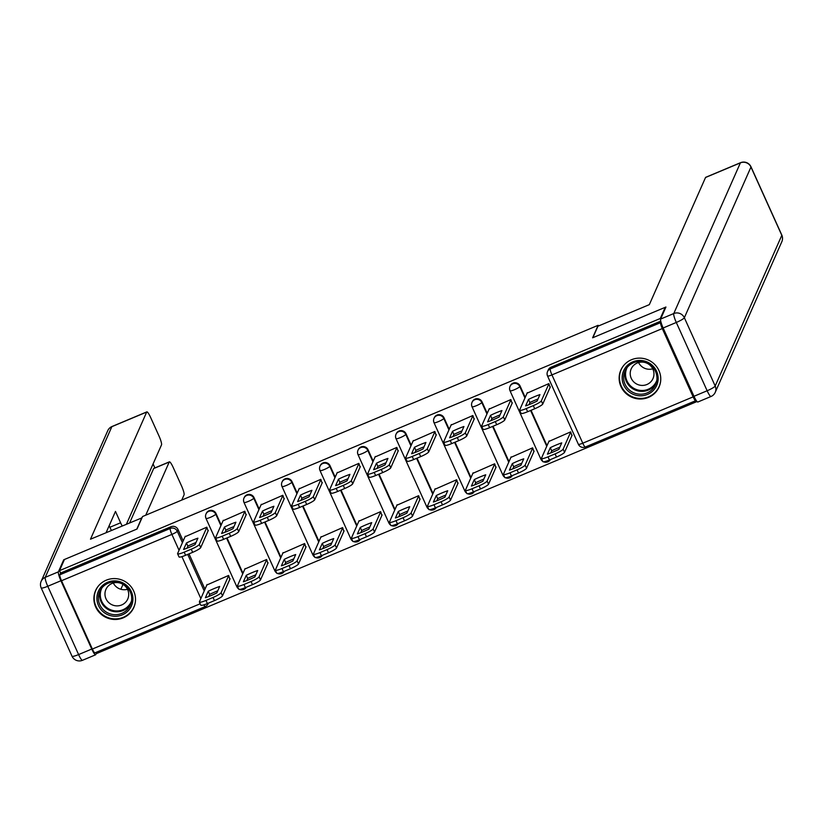 <?xml version="1.0" encoding="UTF-8"?>
<svg xmlns="http://www.w3.org/2000/svg" width="823" height="823" viewBox="0 0 823 823"><rect width="100%" height="100%" fill="white"/><g stroke="black" fill="none" stroke-linecap="round" stroke-linejoin="round"><path stroke-width="1.23" d="M221.192 525.002L216.027 513.552A5.36 5.216 -156.2 0 0 206.244 513.429L205.976 514.046A5.36 5.216 23.8 0 1 215.749 514.169L220.914 525.619M259.194 509.046L254.029 497.606A5.36 5.216 -156.2 0 0 244.256 497.483L243.978 498.1A5.36 5.216 23.8 0 1 253.751 498.224L258.926 509.663M297.196 493.1L292.031 481.65A5.36 5.216 -156.2 0 0 282.258 481.527L281.98 482.144A5.36 5.216 23.8 0 1 291.764 482.268L296.928 493.718M335.208 477.145L330.033 465.705A5.36 5.216 -156.2 0 0 320.26 465.581L319.993 466.199A5.36 5.216 23.8 0 1 329.766 466.312L334.93 477.762M373.21 461.189L368.046 449.749A5.36 5.216 -156.2 0 0 358.262 449.625L357.995 450.243A5.36 5.216 23.8 0 1 367.768 450.366L372.932 461.806M411.212 445.243L406.048 433.793A5.36 5.216 -156.2 0 0 396.274 433.68L395.997 434.287A5.36 5.216 23.8 0 1 405.77 434.41L410.944 445.86M449.214 429.287L444.05 417.847A5.36 5.216 -156.2 0 0 434.277 417.724L434.009 418.341A5.36 5.216 23.8 0 1 443.782 418.465L448.947 429.904M487.226 413.341L482.052 401.891A5.36 5.216 -156.2 0 0 472.279 401.768L472.011 402.385A5.36 5.216 23.8 0 1 481.784 402.509L486.949 413.959M525.228 397.386L520.064 385.946A5.36 5.216 -156.2 0 0 510.291 385.822L510.013 386.44A5.36 5.216 23.8 0 1 519.786 386.563L524.961 398.003M648.452 397.396A20.904 20.349 -156.2 0 0 659.069 387.026A20.904 20.349 -156.2 0 0 654.563 364.301A20.904 20.349 -156.2 0 0 631.447 359.744A20.904 20.349 -156.2 0 0 620.83 370.113A20.904 20.349 -156.2 0 0 625.336 392.838A20.904 20.349 -156.2 0 0 648.452 397.396M123.203 617.857A20.904 20.349 -156.2 0 0 133.82 607.487A20.904 20.349 -156.2 0 0 129.314 584.762A20.904 20.349 -156.2 0 0 106.208 580.205A20.904 20.349 -156.2 0 0 95.581 590.575A20.904 20.349 -156.2 0 0 100.087 613.3A20.904 20.349 -156.2 0 0 123.203 617.857M96.373 652.248L96.898 653.411L697.009 401.531M95.036 652.732A5.36 0.905 -112.8 0 1 94.933 652.855A5.36 0.905 -112.8 0 1 92.361 649.028L61.519 580.729A5.36 0.905 -112.8 0 1 59.842 574.783L60.604 573.045L170.968 526.73A5.36 5.216 23.8 0 1 178.015 529.508L183.19 540.948M189.012 553.858L204.978 589.217M665.21 307.329L592.611 337.8L598.136 325.311L142.564 516.525L137.04 529.014L64.441 559.486L59.513 570.637L660.283 318.47L665.21 307.329L665.509 307.997M60.604 573.045L59.513 570.637M660.92 321.906L660.602 322.626A5.36 0.905 67.2 0 0 662.289 328.572L693.131 396.871A5.36 0.905 67.2 0 0 695.702 400.688A5.36 0.905 67.2 0 0 695.805 400.575L696.001 400.143M660.591 319.149L660.283 318.47M550.103 387.396L548.859 383.611L527.09 393.168M571.903 435.665L570.648 431.88L548.89 441.437M533.901 451.621L532.646 447.835L510.877 457.393M512.101 403.352L510.857 399.567L489.088 409.124M495.888 467.567L494.644 463.791L472.875 473.338M474.099 419.298L472.844 415.522L451.086 425.069M457.886 483.523L456.642 479.737L434.873 489.294M436.097 435.254L434.842 431.468L413.074 441.025M419.884 499.468L418.629 495.693L396.871 505.25M398.085 451.21L396.84 447.424L375.072 456.981M381.872 515.424L380.627 511.639L358.859 521.196M360.083 467.155L358.838 463.37L337.07 472.927M343.87 531.38L342.625 527.594L320.857 537.152M322.081 483.111L320.826 479.325L299.068 488.883M305.868 547.326L304.623 543.54L282.855 553.097M284.079 499.057L282.824 495.281L261.056 504.828M267.866 563.282L266.611 559.496L244.853 569.053M246.067 515.013L244.822 511.227L223.054 520.784M229.854 579.227L228.609 575.452L206.84 584.999M208.065 530.958L206.82 527.183L185.052 536.74M227.025 537.913L242.98 573.271M265.027 521.957L280.993 557.315M303.029 506.011L318.995 541.369M341.031 490.055L356.997 525.413M379.043 474.099L394.999 509.458M417.045 458.154L433.011 493.512M455.047 442.198L471.013 477.556M493.049 426.252L509.015 461.61M531.061 410.296L547.017 445.654M598.444 326.001L598.136 325.311M660.746 321.155L551.019 367.212A5.36 5.216 -156.2 0 0 548.293 369.866L547.521 371.605A5.36 5.216 23.8 0 1 550.248 368.941L660.602 322.626M528.5 399.412A16.748 2.592 155.7 0 1 539.95 394.598L537.08 401.089A16.748 2.592 155.7 0 1 525.63 405.893L528.5 399.412L529.919 402.55A16.748 2.592 155.7 0 1 538.026 398.97M529.919 402.55L528.983 404.669M550.33 386.882L542.758 404.021A8.045 1.245 155.7 0 1 534.703 408.764L527.646 411.726A8.045 1.245 155.7 0 1 521.062 413.362L519.642 410.224A8.045 1.245 -24.3 0 0 526.226 408.599L533.294 405.626A8.045 1.245 -24.3 0 0 541.339 400.883L542.758 404.021M527.317 392.653L519.663 409.977A8.045 1.245 -24.3 0 0 519.642 410.224M548.92 383.744L541.339 400.883M550.299 447.681L547.429 454.162A16.748 2.592 -24.3 0 0 558.879 449.358L561.749 442.867A16.748 2.592 -24.3 0 0 550.299 447.681L551.708 450.809L550.772 452.938M549.116 440.922L541.452 458.246A8.045 1.245 -24.3 0 0 541.431 458.493A8.045 1.245 -24.3 0 0 548.015 456.858L555.083 453.895A8.045 1.245 -24.3 0 0 563.138 449.152L570.709 432.013M559.815 447.239A16.748 2.592 -24.3 0 0 551.708 450.809M572.129 435.151L564.557 452.29A8.045 1.245 155.7 0 1 556.502 457.032L549.435 459.995A8.045 1.245 155.7 0 1 542.851 461.631L541.431 458.493M490.498 415.358A16.748 2.592 155.7 0 1 501.948 410.554L499.077 417.045A16.748 2.592 155.7 0 1 487.627 421.849L490.498 415.358L491.917 418.496A16.748 2.592 155.7 0 1 500.014 414.915M491.917 418.496L490.971 420.625M512.328 402.838L504.756 419.967A8.045 1.245 155.7 0 1 496.701 424.719L489.634 427.682A8.045 1.245 155.7 0 1 483.05 429.308L481.64 426.17A8.045 1.245 -24.3 0 0 488.224 424.545L495.281 421.582A8.045 1.245 -24.3 0 0 503.337 416.829L504.756 419.967M489.315 408.609L481.661 425.933A8.045 1.245 -24.3 0 0 481.64 426.17M510.908 399.7L503.337 416.829M452.496 431.314A16.748 2.592 155.7 0 1 463.946 426.509L461.075 432.991A16.748 2.592 155.7 0 1 449.625 437.795L452.496 431.314L453.905 434.451A16.748 2.592 155.7 0 1 462.012 430.871M453.905 434.451L452.969 436.571M474.326 418.784L466.754 435.923A8.045 1.245 155.7 0 1 458.699 440.665L451.632 443.638A8.045 1.245 155.7 0 1 445.048 445.264L443.628 442.126A8.045 1.245 -24.3 0 0 450.212 440.5L457.279 437.527A8.045 1.245 -24.3 0 0 465.334 432.785L466.754 435.923M451.313 424.555L443.648 441.889A8.045 1.245 -24.3 0 0 443.628 442.126M472.906 415.646L465.334 432.785M663.143 327.986L693.984 396.285L707.142 390.76L676.3 322.462L663.143 327.986A8.045 1.348 -112.8 0 1 660.622 319.067L665.941 307.02L592.858 337.697L597.93 326.217L649.337 304.633L705.548 177.48A8.045 1.348 -112.8 0 1 705.712 177.315L740.546 162.687A8.045 1.348 67.2 0 0 740.391 162.861L705.548 177.48M710.99 396.491A8.045 8.045 0 0 0 715.238 392.334A8.045 7.829 -156.2 0 0 715.187 386.018L781.809 235.337L750.967 167.038L684.355 317.719L715.187 386.018A8.045 1.245 -24.3 0 1 707.142 390.76A8.045 1.348 67.2 0 0 710.99 396.491L697.842 402.015A8.045 1.348 -112.8 0 1 693.984 396.285M141.978 517.852L90.479 539.209L146.689 412.056L111.846 426.674L45.234 577.355L58.392 571.841L63.71 559.794L136.803 529.117L141.875 517.636M145.733 515.198L169.24 462.012L153.654 468.554A8.045 1.348 -112.8 0 1 153.808 468.38L169.404 461.837A8.045 1.348 67.2 0 0 169.24 462.012M181.749 500.075L184.064 494.839A8.045 1.348 67.2 0 0 181.533 485.92L173.252 467.577A8.045 1.348 67.2 0 0 169.404 461.837M91.754 649.059L60.912 580.76L47.765 586.274L78.597 654.573L91.754 649.059A8.045 1.348 67.2 0 0 95.612 654.789A8.045 1.348 67.2 0 0 95.766 654.614L96.589 652.742M126.485 524.097L161.503 444.883A8.045 1.348 67.2 0 0 158.983 435.953L150.702 417.621A8.045 1.348 67.2 0 0 146.844 411.881A8.045 1.348 67.2 0 0 146.689 412.056M154.878 467.937L153.078 463.956M111.455 530.403A8.045 1.348 -112.8 0 1 109.881 527.276L120.6 522.78L115.477 511.433L106.095 532.656M120.6 522.78A8.045 1.348 67.2 0 0 122.174 525.907M64.019 560.463L63.71 559.794M58.392 571.841A8.045 1.348 67.2 0 0 60.912 580.76M129.695 522.749L153.654 468.554M109.881 527.276L109.171 525.702M120.858 589.268L123.018 584.381M656.589 371.224A18.096 17.612 23.8 0 1 647.506 394.412A18.096 17.612 23.8 0 1 623.7 385.02A18.096 17.612 23.8 0 1 632.794 361.832A18.096 17.612 23.8 0 1 656.589 371.224M625.048 384.228A16.748 16.306 -156.2 0 0 655.592 384.619A16.748 16.306 -156.2 0 0 640.15 361.462A16.748 16.306 -156.2 0 0 625.048 384.228M652.732 368.817A11.923 11.615 23.8 0 1 638.555 362.552M631.241 378.302A11.923 11.615 -156.2 0 0 652.989 378.58A11.923 11.615 -156.2 0 0 641.991 362.089A11.923 11.615 -156.2 0 0 631.241 378.302M623.865 365.289A20.77 20.225 -156.2 0 0 621.149 369.722A20.77 20.225 -156.2 0 0 621.262 386.049A20.77 20.225 -156.2 0 0 640.294 398.435A20.77 20.225 -156.2 0 0 659.141 386.522A20.77 20.225 -156.2 0 0 660.602 381.522M131.351 591.675A18.096 17.612 23.8 0 1 122.257 614.874A18.096 17.612 23.8 0 1 98.462 605.481A18.096 17.612 23.8 0 1 107.546 582.293A18.096 17.612 23.8 0 1 131.351 591.675M99.799 604.689A16.748 16.306 -156.2 0 0 130.343 605.08A16.748 16.306 -156.2 0 0 114.911 581.923A16.748 16.306 -156.2 0 0 99.799 604.689M127.493 589.278A11.923 11.615 23.8 0 1 113.307 583.003M105.992 598.763A11.923 11.615 -156.2 0 0 127.74 599.041A11.923 11.615 -156.2 0 0 116.753 582.55A11.923 11.615 -156.2 0 0 105.992 598.763M98.616 585.739A20.77 20.225 -156.2 0 0 95.9 590.184A20.77 20.225 -156.2 0 0 96.024 606.51A20.77 20.225 -156.2 0 0 115.045 618.896A20.77 20.225 -156.2 0 0 133.902 606.983A20.77 20.225 -156.2 0 0 135.353 601.983M512.287 463.627L509.427 470.118A16.748 2.592 -24.3 0 0 520.877 465.314L523.737 458.823A16.748 2.592 -24.3 0 0 512.287 463.627L513.706 466.764L512.77 468.884M511.114 456.878L503.45 474.202A8.045 1.245 -24.3 0 0 503.429 474.439A8.045 1.245 -24.3 0 0 510.013 472.814L517.081 469.851A8.045 1.245 -24.3 0 0 525.136 465.098L532.707 447.969M521.813 463.184A16.748 2.592 -24.3 0 0 513.706 466.764M534.127 451.107L526.545 468.236A8.045 1.245 155.7 0 1 518.5 472.988L511.433 475.951A8.045 1.245 155.7 0 1 504.849 477.577L503.429 474.439M474.285 479.583L471.414 486.064A16.748 2.592 -24.3 0 0 482.864 481.26L485.735 474.778A16.748 2.592 -24.3 0 0 474.285 479.583L475.704 482.72L474.768 484.84M473.102 472.824L465.448 490.148A8.045 1.245 -24.3 0 0 465.427 490.395A8.045 1.245 -24.3 0 0 472.011 488.769L479.079 485.796A8.045 1.245 -24.3 0 0 487.123 481.054L494.705 463.915M483.811 479.14A16.748 2.592 -24.3 0 0 475.704 482.72M496.115 467.053L488.543 484.191A8.045 1.245 155.7 0 1 480.488 488.934L473.431 491.907A8.045 1.245 155.7 0 1 466.836 493.533L465.427 490.395M414.483 447.259A16.748 2.592 155.7 0 1 425.933 442.455L423.073 448.947A16.748 2.592 155.7 0 1 411.623 453.751L414.483 447.259L415.903 450.397A16.748 2.592 155.7 0 1 424.01 446.827M415.903 450.397L414.967 452.527M436.324 434.739L428.742 451.868A8.045 1.245 155.7 0 1 420.697 456.621L413.63 459.584A8.045 1.245 155.7 0 1 407.046 461.219L405.626 458.082A8.045 1.245 -24.3 0 0 412.21 456.446L419.277 453.483A8.045 1.245 -24.3 0 0 427.332 448.73L428.742 451.868M413.311 440.511L405.646 457.835A8.045 1.245 -24.3 0 0 405.626 458.082M434.904 431.602L427.332 448.73M376.481 463.215A16.748 2.592 155.7 0 1 387.931 458.411L385.061 464.892A16.748 2.592 155.7 0 1 373.611 469.707L376.481 463.215L377.901 466.353A16.748 2.592 155.7 0 1 386.008 462.773M377.901 466.353L376.965 468.472M398.311 450.685L390.74 467.824A8.045 1.245 155.7 0 1 382.685 472.577L375.627 475.54A8.045 1.245 155.7 0 1 369.043 477.165L367.624 474.027A8.045 1.245 -24.3 0 0 374.208 472.402L381.275 469.439A8.045 1.245 -24.3 0 0 389.32 464.686L390.74 467.824M375.298 456.467L367.644 473.791A8.045 1.245 -24.3 0 0 367.624 474.027M396.902 447.558L389.32 464.686M338.479 479.171A16.748 2.592 155.7 0 1 349.929 474.357L347.059 480.848A16.748 2.592 155.7 0 1 335.609 485.652L338.479 479.171L339.899 482.309A16.748 2.592 155.7 0 1 347.995 478.729M339.899 482.309L338.953 484.428M360.309 466.641L352.738 483.78A8.045 1.245 155.7 0 1 344.683 488.523L337.615 491.485A8.045 1.245 155.7 0 1 331.031 493.121L329.622 489.983A8.045 1.245 -24.3 0 0 336.206 488.348L343.263 485.385A8.045 1.245 -24.3 0 0 351.318 480.642L352.738 483.78M337.296 472.412L329.632 489.736A8.045 1.245 -24.3 0 0 329.622 489.983M358.89 463.503L351.318 480.642M436.283 495.528L433.412 502.02A16.748 2.592 -24.3 0 0 444.862 497.215L447.733 490.724A16.748 2.592 -24.3 0 0 436.283 495.528L437.702 498.666L436.756 500.796M435.1 488.78L427.435 506.104A8.045 1.245 -24.3 0 0 427.425 506.34A8.045 1.245 -24.3 0 0 434.009 504.715L441.066 501.752A8.045 1.245 -24.3 0 0 449.121 496.999L456.693 479.871M445.799 495.086A16.748 2.592 -24.3 0 0 437.702 498.666M458.113 483.008L450.541 500.137A8.045 1.245 155.7 0 1 442.486 504.89L435.418 507.853A8.045 1.245 155.7 0 1 428.834 509.478L427.425 506.34M398.281 511.484L395.41 517.976A16.748 2.592 -24.3 0 0 406.86 513.161L409.731 506.68A16.748 2.592 -24.3 0 0 398.281 511.484L399.69 514.622L398.754 516.741M397.098 504.736L389.433 522.06A8.045 1.245 -24.3 0 0 389.413 522.296A8.045 1.245 -24.3 0 0 395.997 520.671L403.064 517.708A8.045 1.245 -24.3 0 0 411.119 512.955L418.691 495.816M407.796 511.042A16.748 2.592 -24.3 0 0 399.69 514.622M420.111 498.954L412.539 516.093A8.045 1.245 155.7 0 1 404.484 520.836L397.416 523.809A8.045 1.245 155.7 0 1 390.832 525.434L389.413 522.296M360.268 527.43L357.408 533.921A16.748 2.592 -24.3 0 0 368.858 529.117L371.718 522.626A16.748 2.592 -24.3 0 0 360.268 527.43L361.688 530.568L360.752 532.697M359.085 520.681L351.431 538.005A8.045 1.245 -24.3 0 0 351.411 538.252A8.045 1.245 -24.3 0 0 357.995 536.617L365.062 533.654A8.045 1.245 -24.3 0 0 373.117 528.911L380.689 511.772M369.794 526.998A16.748 2.592 -24.3 0 0 361.688 530.568M382.109 514.91L374.527 532.049A8.045 1.245 155.7 0 1 366.482 536.791L359.414 539.754A8.045 1.245 155.7 0 1 352.83 541.39L351.411 538.252M300.477 495.117A16.748 2.592 155.7 0 1 311.927 490.313L309.057 496.804A16.748 2.592 155.7 0 1 297.607 501.608L300.477 495.117L301.887 498.254A16.748 2.592 155.7 0 1 309.993 494.674M301.887 498.254L300.951 500.384M322.307 482.597L314.736 499.726A8.045 1.245 155.7 0 1 306.681 504.478L299.613 507.441A8.045 1.245 155.7 0 1 293.029 509.067L291.609 505.929A8.045 1.245 -24.3 0 0 298.193 504.304L305.261 501.341A8.045 1.245 -24.3 0 0 313.316 496.588L314.736 499.726M299.294 488.368L291.63 505.692A8.045 1.245 -24.3 0 0 291.609 505.929M320.888 479.459L313.316 496.588M322.266 543.386L319.396 549.877A16.748 2.592 -24.3 0 0 330.846 545.073L333.716 538.581A16.748 2.592 -24.3 0 0 322.266 543.386L323.686 546.523L322.75 548.643M321.083 536.637L313.429 553.961A8.045 1.245 -24.3 0 0 313.409 554.198A8.045 1.245 -24.3 0 0 319.993 552.572L327.06 549.61A8.045 1.245 -24.3 0 0 335.105 544.857L342.687 527.728M331.782 542.943A16.748 2.592 -24.3 0 0 323.686 546.523M344.096 530.866L336.525 547.995A8.045 1.245 155.7 0 1 328.47 552.747L321.412 555.71A8.045 1.245 155.7 0 1 314.818 557.336L313.409 554.198M262.465 511.073A16.748 2.592 155.7 0 1 273.915 506.268L271.055 512.75A16.748 2.592 155.7 0 1 259.605 517.554L262.465 511.073L263.885 514.21A16.748 2.592 155.7 0 1 271.991 510.63M263.885 514.21L262.949 516.33M284.305 498.543L276.723 515.682A8.045 1.245 155.7 0 1 268.679 520.424L261.611 523.397A8.045 1.245 155.7 0 1 255.027 525.023L253.607 521.885A8.045 1.245 -24.3 0 0 260.191 520.259L267.259 517.286A8.045 1.245 -24.3 0 0 275.314 512.544L276.723 515.682M261.282 504.314L253.628 521.638A8.045 1.245 -24.3 0 0 253.607 521.885M282.886 495.405L275.314 512.544M284.264 559.342L281.394 565.823A16.748 2.592 -24.3 0 0 292.844 561.019L295.714 554.527A16.748 2.592 -24.3 0 0 284.264 559.342L285.684 562.479L284.737 564.599M283.081 552.583L275.417 569.907A8.045 1.245 -24.3 0 0 275.407 570.154A8.045 1.245 -24.3 0 0 281.991 568.528L289.048 565.555A8.045 1.245 -24.3 0 0 297.103 560.813L304.675 543.674M293.78 558.899A16.748 2.592 -24.3 0 0 285.684 562.479M306.094 546.811L298.523 563.95A8.045 1.245 155.7 0 1 290.468 568.693L283.4 571.656A8.045 1.245 155.7 0 1 276.816 573.292L275.407 570.154M224.463 527.018A16.748 2.592 155.7 0 1 235.913 522.214L233.043 528.705A16.748 2.592 155.7 0 1 221.593 533.51L224.463 527.018L225.883 530.156A16.748 2.592 155.7 0 1 233.989 526.576M225.883 530.156L224.946 532.286M246.293 514.498L238.721 531.627A8.045 1.245 155.7 0 1 230.666 536.38L223.609 539.343A8.045 1.245 155.7 0 1 217.015 540.978L215.605 537.841A8.045 1.245 -24.3 0 0 222.189 536.205L229.257 533.242A8.045 1.245 -24.3 0 0 237.302 528.489L238.721 531.627M223.28 520.27L215.626 537.594A8.045 1.245 -24.3 0 0 215.605 537.841M244.884 511.361L237.302 528.489M246.262 575.287L243.392 581.779A16.748 2.592 -24.3 0 0 254.842 576.974L257.712 570.483A16.748 2.592 -24.3 0 0 246.262 575.287L247.672 578.425L246.735 580.554M245.079 568.539L237.415 585.863A8.045 1.245 -24.3 0 0 237.394 586.099A8.045 1.245 -24.3 0 0 243.978 584.474L251.046 581.511A8.045 1.245 -24.3 0 0 259.101 576.758L266.673 559.63M255.778 574.845A16.748 2.592 -24.3 0 0 247.672 578.425M268.092 562.767L260.51 579.896A8.045 1.245 155.7 0 1 252.466 584.649L245.398 587.612A8.045 1.245 155.7 0 1 238.814 589.237L237.394 586.099M186.461 542.974A16.748 2.592 155.7 0 1 197.911 538.17L195.041 544.651A16.748 2.592 155.7 0 1 183.591 549.466L186.461 542.974L187.881 546.112A16.748 2.592 155.7 0 1 195.977 542.532M187.881 546.112L186.934 548.231M208.291 530.444L200.719 547.583A8.045 1.245 155.7 0 1 192.664 552.336L185.597 555.299A8.045 1.245 155.7 0 1 179.013 556.924L177.603 553.786A8.045 1.245 -24.3 0 0 184.187 552.161L191.245 549.198A8.045 1.245 -24.3 0 0 199.3 544.445L200.719 547.583M185.278 536.226L177.614 553.55A8.045 1.245 -24.3 0 0 177.603 553.786M206.871 527.306L199.3 544.445M208.25 591.243L205.38 597.724A16.748 2.592 -24.3 0 0 216.83 592.92L219.7 586.439A16.748 2.592 -24.3 0 0 208.25 591.243L209.67 594.381L208.733 596.5M207.067 584.484L199.413 601.819A8.045 1.245 -24.3 0 0 199.392 602.055A8.045 1.245 -24.3 0 0 205.976 600.43L213.044 597.457A8.045 1.245 -24.3 0 0 221.099 592.714L228.671 575.575M217.776 590.801A16.748 2.592 -24.3 0 0 209.67 594.381M230.09 578.713L222.508 595.852A8.045 1.245 155.7 0 1 214.464 600.595L207.396 603.568A8.045 1.245 155.7 0 1 200.812 605.193L199.392 602.055M216.027 513.552L215.749 514.169A5.36 0.833 155.7 0 1 210.379 517.338A5.36 0.833 -24.3 0 1 205.997 518.418A5.36 0.833 -24.3 0 1 206.007 518.264A5.36 5.216 23.8 0 1 205.976 514.046A5.36 5.36 0 0 0 205.997 518.418L236.829 586.727A5.36 0.833 -24.3 0 0 237.713 586.799M254.029 497.606L253.751 498.224A5.36 0.833 155.7 0 1 248.392 501.382A5.36 0.833 -24.3 0 1 243.999 502.472A5.36 0.833 -24.3 0 1 244.009 502.308A5.36 5.216 23.8 0 1 243.978 498.1A5.36 5.36 0 0 0 243.999 502.472L274.841 570.771A5.36 0.833 -24.3 0 0 275.715 570.843M292.031 481.65L291.764 482.268A5.36 0.833 155.7 0 1 286.394 485.436A5.36 0.833 -24.3 0 1 282.001 486.516A5.36 0.833 -24.3 0 1 282.011 486.362A5.36 5.216 23.8 0 1 281.98 482.144A5.36 5.36 0 0 0 282.001 486.516L312.843 554.815A5.36 0.833 -24.3 0 0 313.717 554.887M330.033 465.705L329.766 466.312A5.36 0.833 155.7 0 1 324.396 469.48A5.36 0.833 -24.3 0 1 320.003 470.571A5.36 0.833 -24.3 0 1 320.024 470.406A5.36 5.216 23.8 0 1 319.993 466.199A5.36 5.36 0 0 0 320.003 470.571L350.845 538.87A5.36 0.833 -24.3 0 0 351.719 538.942M368.046 449.749L367.768 450.366A5.36 0.833 155.7 0 1 362.398 453.535A5.36 0.833 -24.3 0 1 358.015 454.615A5.36 0.833 -24.3 0 1 358.026 454.45A5.36 5.216 23.8 0 1 357.995 450.243A5.36 5.36 0 0 0 358.015 454.615L388.847 522.914A5.36 0.833 -24.3 0 0 389.732 522.986M406.048 433.793L405.77 434.41A5.36 0.833 155.7 0 1 400.41 437.579A5.36 0.833 -24.3 0 1 396.017 438.669A5.36 0.833 -24.3 0 1 396.028 438.505A5.36 5.216 23.8 0 1 395.997 434.287A5.36 5.36 0 0 0 396.017 438.669L426.859 506.968A5.36 0.833 -24.3 0 0 427.734 507.04M444.05 417.847L443.782 418.465A5.36 0.833 155.7 0 1 438.412 421.623A5.36 0.833 -24.3 0 1 434.019 422.713A5.36 0.833 -24.3 0 1 434.03 422.549A5.36 5.216 23.8 0 1 434.009 418.341A5.36 5.36 0 0 0 434.019 422.713L464.861 491.012A5.36 0.833 -24.3 0 0 465.736 491.084M482.052 401.891L481.784 402.509A5.36 0.833 155.7 0 1 476.414 405.677A5.36 0.833 -24.3 0 1 472.021 406.757A5.36 0.833 -24.3 0 1 472.042 406.603A5.36 5.216 23.8 0 1 472.011 402.385A5.36 5.36 0 0 0 472.021 406.757L502.863 475.056A5.36 0.833 -24.3 0 0 503.738 475.138M520.064 385.946L519.786 386.563A5.36 0.833 155.7 0 1 514.416 389.721A5.36 0.833 -24.3 0 1 510.034 390.812A5.36 0.833 -24.3 0 1 510.044 390.647A5.36 5.216 23.8 0 1 510.013 386.44A5.36 5.36 0 0 0 510.034 390.812L540.865 459.111A5.36 0.833 -24.3 0 0 541.75 459.183M178.015 529.508L177.254 531.246L182.418 542.686M187.716 554.414L204.217 590.955M200.853 598.558L181.924 556.646M179.054 550.299L171.884 534.405L61.519 580.729M92.361 649.028L200.174 603.784M662.289 328.572L551.935 374.897L582.766 443.196L693.131 396.871M226.562 538.108L242.713 573.888M264.564 522.152L280.715 557.932M302.566 506.207L318.717 541.976M340.568 490.251L356.729 526.031M378.58 474.295L394.731 510.075M416.582 458.349L432.733 494.129M454.584 442.393L470.735 478.173M492.586 426.448L508.748 462.217M530.598 410.492L546.75 446.272M540.886 458.946A5.36 0.833 -24.3 0 0 540.865 459.111A5.36 5.36 0 0 0 542.707 461.312M502.874 474.902A5.36 0.833 -24.3 0 0 502.863 475.056A5.36 5.36 0 0 0 504.705 477.268M464.872 490.847A5.36 0.833 -24.3 0 0 464.861 491.012A5.36 5.36 0 0 0 466.703 493.214M426.87 506.803A5.36 0.833 -24.3 0 0 426.859 506.968A5.36 5.36 0 0 0 428.69 509.17M388.868 522.759A5.36 0.833 -24.3 0 0 388.847 522.914A5.36 5.36 0 0 0 390.688 525.125M350.855 538.705A5.36 0.833 -24.3 0 0 350.845 538.87A5.36 5.36 0 0 0 352.686 541.071M312.853 554.661A5.36 0.833 -24.3 0 0 312.843 554.815A5.36 5.36 0 0 0 314.684 557.027M274.851 570.606A5.36 0.833 -24.3 0 0 274.841 570.771A5.36 5.36 0 0 0 276.672 572.973M236.849 586.562A5.36 0.833 -24.3 0 0 236.829 586.727A5.36 5.36 0 0 0 238.67 588.929M547.552 375.813A5.36 5.216 23.8 0 1 547.521 371.605A5.36 5.36 0 0 0 547.542 375.977L578.374 444.276A5.36 5.36 0 0 0 585.338 447.012L695.702 400.688M551.019 367.212L550.248 368.941A5.36 0.905 -112.8 0 0 551.935 374.897A5.36 0.833 155.7 0 1 547.542 375.977M208.332 603.166A5.36 5.216 23.8 0 1 208.116 603.753L208.384 603.146M170.968 526.73L170.196 528.459A5.36 5.216 23.8 0 1 177.254 531.246A5.36 0.833 -24.3 0 1 171.884 534.405A5.36 0.905 -112.8 0 1 170.196 528.459L59.842 574.783M203.826 604.874A5.36 0.905 67.2 0 0 205.287 606.53A5.36 5.36 0 0 0 208.116 603.753M585.338 447.012A5.36 0.905 67.2 0 1 582.766 443.196A5.36 0.833 155.7 0 1 578.374 444.276M526.226 408.599L527.646 411.726M533.294 405.626L534.703 408.764M564.557 452.29L563.138 449.152M556.502 457.032L555.083 453.895M549.435 459.995L548.015 456.858M488.224 424.545L489.634 427.682M495.281 421.582L496.701 424.719M450.212 440.5L451.632 443.638M457.279 437.527L458.699 440.665M660.622 319.067L673.77 313.542L740.391 162.861A8.045 7.829 -156.2 0 1 750.967 167.038A8.045 1.245 -24.3 0 0 750.988 166.791L781.819 235.09A8.045 1.245 155.7 0 1 781.809 235.337A8.045 7.829 -156.2 0 1 781.85 241.653A8.045 8.045 0 0 0 781.819 235.09M673.77 313.542A8.045 1.348 67.2 0 0 676.3 322.462A8.045 1.245 155.7 0 0 684.355 317.719A8.045 7.829 -156.2 0 0 673.77 313.542M112.01 426.509A8.045 8.045 0 0 0 107.762 430.666A8.045 7.829 -156.2 0 1 111.846 426.674A8.045 1.348 -112.8 0 1 112.01 426.509L146.844 411.881M82.454 660.313A8.045 1.348 -112.8 0 1 78.597 654.573A8.045 1.245 -24.3 0 1 72.013 656.209A8.045 8.045 0 0 0 82.454 660.313L95.612 654.789M41.15 581.347A8.045 8.045 0 0 0 41.181 587.91A8.045 1.245 155.7 0 0 47.765 586.274A8.045 1.348 -112.8 0 1 45.234 577.355A8.045 7.829 -156.2 0 0 41.15 581.347L107.762 430.666M656.168 383.127A16.748 16.306 23.8 0 1 625.665 369.64M627.167 367.449A16.203 15.771 -156.2 0 0 642.156 390.493A16.203 15.771 -156.2 0 0 656.775 380.545M130.919 603.588A16.748 16.306 23.8 0 1 100.427 590.101M101.918 587.91A16.203 15.771 -156.2 0 0 116.917 610.954A16.203 15.771 -156.2 0 0 131.526 601.006M526.545 468.236L525.136 465.098M518.5 472.988L517.081 469.851M511.433 475.951L510.013 472.814M488.543 484.191L487.123 481.054M480.488 488.934L479.079 485.796M473.431 491.907L472.011 488.769M412.21 456.446L413.63 459.584M419.277 453.483L420.697 456.621M374.208 472.402L375.627 475.54M381.275 469.439L382.685 472.577M336.206 488.348L337.615 491.485M343.263 485.385L344.683 488.523M450.541 500.137L449.121 496.999M442.486 504.89L441.066 501.752M435.418 507.853L434.009 504.715M412.539 516.093L411.119 512.955M404.484 520.836L403.064 517.708M397.416 523.809L395.997 520.671M374.527 532.049L373.117 528.911M366.482 536.791L365.062 533.654M359.414 539.754L357.995 536.617M298.193 504.304L299.613 507.441M305.261 501.341L306.681 504.478M336.525 547.995L335.105 544.857M328.47 552.747L327.06 549.61M321.412 555.71L319.993 552.572M260.191 520.259L261.611 523.397M267.259 517.286L268.679 520.424M298.523 563.95L297.103 560.813M290.468 568.693L289.048 565.555M283.4 571.656L281.991 568.528M222.189 536.205L223.609 539.343M229.257 533.242L230.666 536.38M260.51 579.896L259.101 576.758M252.466 584.649L251.046 581.511M245.398 587.612L243.978 584.474M184.187 552.161L185.597 555.299M191.245 549.198L192.664 552.336M222.508 595.852L221.099 592.714M214.464 600.595L213.044 597.457M207.396 603.568L205.976 600.43M543.602 461.806A5.36 5.36 0 0 0 550.392 459.604M505.589 477.762A5.36 5.36 0 0 0 512.379 475.55M467.587 493.718A5.36 5.36 0 0 0 474.377 491.506M429.585 509.663A5.36 5.36 0 0 0 436.375 507.452M391.583 525.619A5.36 5.36 0 0 0 398.363 523.407M353.571 541.565A5.36 5.36 0 0 0 360.361 539.363M315.569 557.521A5.36 5.36 0 0 0 322.359 555.309M277.567 573.477A5.36 5.36 0 0 0 284.357 571.265M239.565 589.422A5.36 5.36 0 0 0 246.344 587.211M94.933 652.855L205.287 606.53M750.988 166.791A8.045 8.045 0 0 0 740.546 162.687M715.238 392.334L781.85 241.653M72.013 656.209L41.181 587.91M621.149 369.722L621.879 368.066M659.141 386.522L659.881 384.866M95.9 590.184L96.641 588.527M133.902 606.983L134.633 605.327"/></g></svg>

